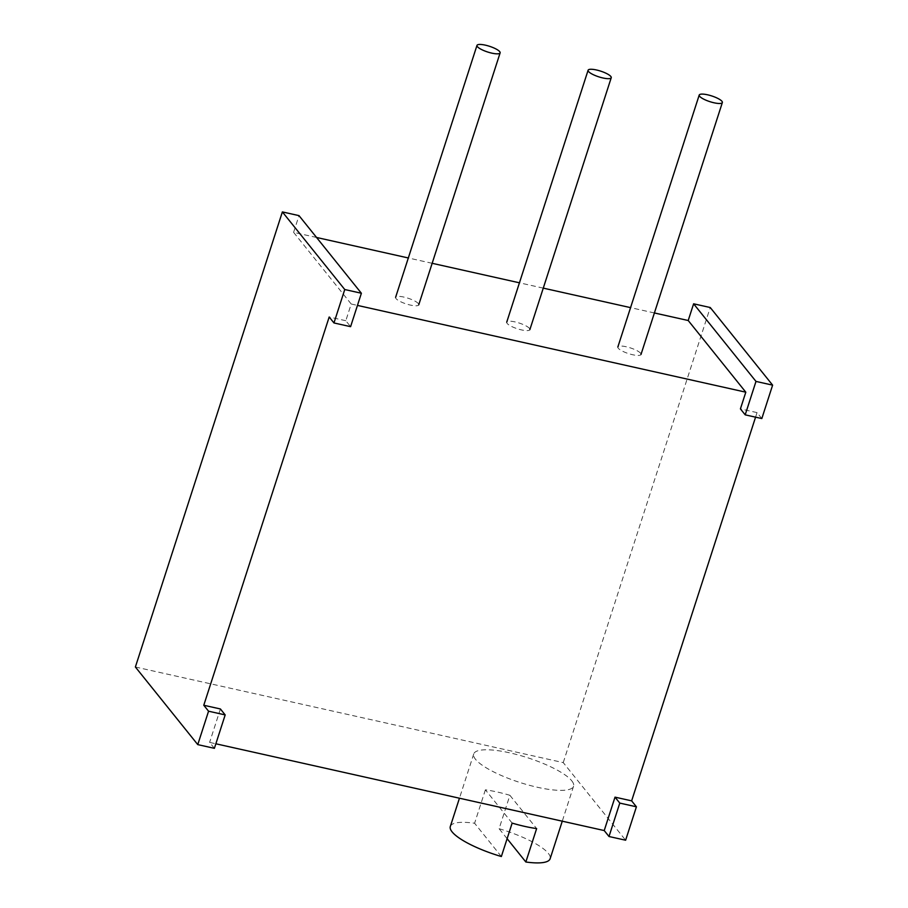 <?xml version="1.0" encoding="UTF-8"?>
<svg xmlns="http://www.w3.org/2000/svg" width="908" height="908" viewBox="0 0 908 908"><rect width="100%" height="100%" fill="white"/><g stroke="black" fill="none" stroke-linecap="round" stroke-linejoin="round"><path stroke-width="0.68" stroke-dasharray="4.54 3.41" d="M316.551 237.465L293.602 232.346L299.004 215.627M293.602 232.346L351.203 304.01L345.812 320.717L350.59 326.664M351.203 304.01L357.457 305.406M654.396 312.965L630.561 307.63M543.279 288.131L519.444 282.808M432.163 263.297L408.328 257.974M135.383 667.005L563.244 762.606L625.623 840.218M563.244 762.606L710.238 307.517M755.57 417.158L757.045 412.607L761.823 418.554M214.39 748.328L209.612 742.392L215.866 743.788M220.406 708.966L209.612 742.392M757.045 412.607L740.417 408.895M345.812 320.717L329.184 317.006M501.352 856.528L474.6 823.238A52.448 12.95 -162.1 0 0 450.311 826.496M512.146 823.113L485.383 789.824A52.448 12.95 -162.1 0 1 509.887 795.295L499.094 828.709L507.118 838.686M499.094 828.709A52.448 12.95 -162.1 0 1 548.341 853.372A52.448 12.95 -162.1 0 1 550.135 858.741M485.383 789.824L474.6 823.238M571.779 780.823A52.448 12.95 -162.1 0 1 573.572 786.192A52.448 12.95 -162.1 0 1 519.671 782.401A52.448 12.95 -162.1 0 1 473.738 753.946A52.448 12.95 -162.1 0 1 518.65 755.059A52.448 12.95 -162.1 0 1 571.779 780.823M509.887 795.295L536.639 828.584M529.455 328.412A12.156 3.008 -162.1 0 1 529.863 329.649A12.156 3.008 -162.1 0 1 517.378 328.775A12.156 3.008 -162.1 0 1 506.721 322.181A12.156 3.008 -162.1 0 1 517.14 322.431A12.156 3.008 -162.1 0 1 529.455 328.412M418.327 303.578A12.156 3.008 -162.1 0 1 418.747 304.827A12.156 3.008 -162.1 0 1 406.251 303.942A12.156 3.008 -162.1 0 1 395.604 297.347A12.156 3.008 -162.1 0 1 406.012 297.608A12.156 3.008 -162.1 0 1 418.327 303.578M640.571 353.235A12.156 3.008 -162.1 0 1 640.991 354.483A12.156 3.008 -162.1 0 1 628.495 353.598A12.156 3.008 -162.1 0 1 617.849 347.004A12.156 3.008 -162.1 0 1 628.257 347.265A12.156 3.008 -162.1 0 1 640.571 353.235M473.738 753.946L459.448 798.211M573.572 786.192L562.268 821.184"/><path stroke-width="1.36" d="M361.384 293.25L344.756 289.527L282.377 211.916L299.004 215.627L361.384 293.25L350.59 326.664L333.962 322.953L329.184 317.006L203.778 705.255L208.556 711.202L225.184 714.914L214.39 748.328L197.762 744.617L208.556 711.202M693.61 303.805L688.207 320.513L745.808 392.188L740.417 408.895L745.196 414.843L755.989 381.417L693.61 303.805L710.238 307.517L772.617 385.14L755.989 381.417M344.756 289.527L333.962 322.953M215.866 743.788L604.217 830.559L608.996 836.506L619.789 803.092L636.417 806.803L631.639 800.856L755.57 417.158M608.996 836.506L625.623 840.218L636.417 806.803M772.617 385.14L761.823 418.554L745.196 414.843M357.457 305.406L745.808 392.188M688.207 320.513L654.396 312.965M630.561 307.63L543.279 288.131M519.444 282.808L432.163 263.297M408.328 257.974L316.551 237.465M282.377 211.916L135.383 667.005L197.762 744.617M203.778 705.255L220.406 708.966L225.184 714.914M604.217 830.559L615.011 797.145L631.639 800.856M615.011 797.145L619.789 803.092M507.118 838.686L525.846 861.998L536.639 828.584A52.448 12.95 -162.1 0 1 512.146 823.113L501.352 856.528A52.448 12.95 -162.1 0 1 450.311 826.496L459.448 798.211M562.268 821.184L550.135 858.741A52.448 12.95 -162.1 0 1 525.846 861.998M610.823 76.465A12.156 3.008 -162.1 0 1 611.243 77.702A12.156 3.008 -162.1 0 1 598.747 76.828A12.156 3.008 -162.1 0 1 588.1 70.234A12.156 3.008 -162.1 0 1 598.508 70.484A12.156 3.008 -162.1 0 1 610.823 76.465M499.706 51.631A12.156 3.008 -162.1 0 1 500.126 52.88A12.156 3.008 -162.1 0 1 487.63 51.994A12.156 3.008 -162.1 0 1 476.984 45.4A12.156 3.008 -162.1 0 1 487.392 45.661A12.156 3.008 -162.1 0 1 499.706 51.631M721.951 101.287A12.156 3.008 -162.1 0 1 722.359 102.536A12.156 3.008 -162.1 0 1 709.874 101.651A12.156 3.008 -162.1 0 1 699.217 95.056A12.156 3.008 -162.1 0 1 709.636 95.317A12.156 3.008 -162.1 0 1 721.951 101.287M588.1 70.234L506.721 322.181M611.243 77.702L529.863 329.649M476.984 45.4L395.604 297.347M500.126 52.88L418.747 304.827M699.217 95.056L617.849 347.004M722.359 102.536L640.991 354.483"/></g></svg>
